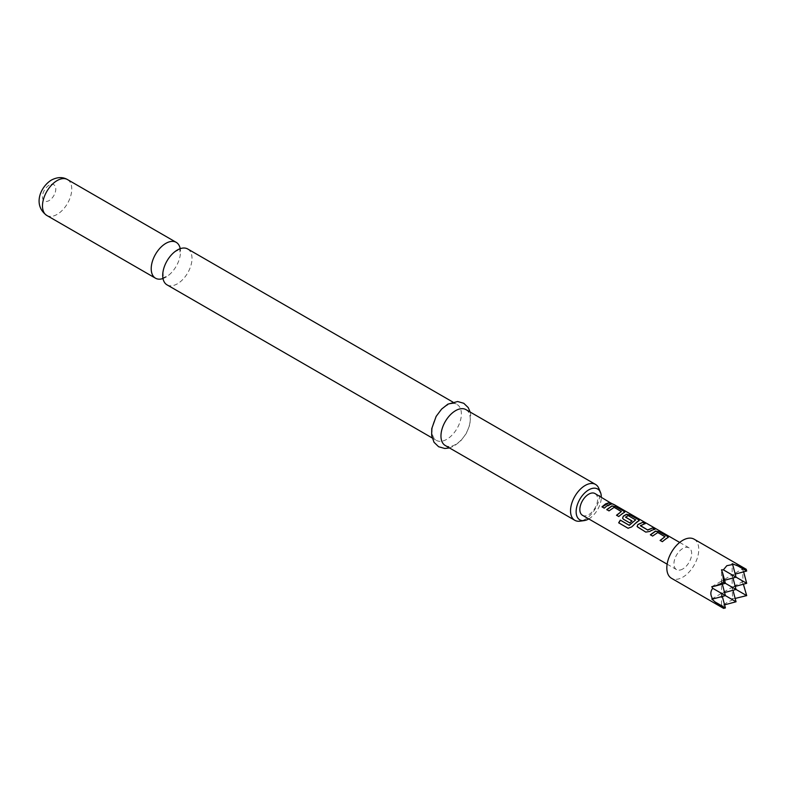 <?xml version="1.0" encoding="UTF-8"?>
<svg xmlns="http://www.w3.org/2000/svg" width="786" height="786" viewBox="0 0 786 786"><rect width="100%" height="100%" fill="white"/><g stroke="black" fill="none" stroke-linecap="round" stroke-linejoin="round"><path stroke-width="0.59" stroke-dasharray="3.93 2.95" d="M613.954 504.514L612.392 503.875M613.463 504.258L611.262 503.61L614.033 504.828M187.716 248.985A20.711 11.957 -60 0 1 190.89 265.58A20.711 11.957 -60 0 1 177.361 283.825A20.711 11.957 -60 0 1 167.005 284.846M598.853 488.44A20.711 11.957 -60 0 1 585.177 519.281A20.711 11.957 -60 0 1 579.95 521.177M162.997 278.509A20.711 11.957 120 0 0 165.856 277.183A20.711 11.957 120 0 0 168.754 275.169A20.711 11.957 120 0 0 180.21 255.342A20.711 11.957 120 0 0 180.22 248.681M445.249 445.495A20.711 11.957 120 0 0 455.605 444.463A20.711 11.957 120 0 0 469.134 426.218A20.711 11.957 120 0 0 465.96 409.624M446.733 405.527A20.711 11.957 120 0 0 433.204 423.772A20.711 11.957 120 0 0 436.377 440.366A20.711 11.957 120 0 0 446.733 439.345A20.711 11.957 120 0 0 460.262 421.1A20.711 11.957 120 0 0 457.079 404.495A20.711 11.957 120 0 0 446.733 405.527M694.097 539.167A22.588 13.048 -60 0 1 697.555 557.264A22.588 13.048 -60 0 1 682.798 577.179A22.588 13.048 -60 0 1 671.509 578.3M723.631 608.393L721.499 604.611L723.385 605.161L726.824 602.597L732.66 599.806L732.149 587.221L732.974 590.296M682.798 568.976A12.547 7.251 -60 0 1 676.53 569.604A12.547 7.251 -60 0 1 674.604 559.544A12.547 7.251 -60 0 1 682.798 548.481A12.547 7.251 -60 0 1 689.076 547.862A12.547 7.251 -60 0 1 691.002 557.922A12.547 7.251 -60 0 1 682.798 568.976M582.455 515.282A12.547 7.251 120 0 0 588.724 514.663A12.547 7.251 120 0 0 596.928 503.6A12.547 7.251 120 0 0 595.002 493.549M723.385 605.161L724.574 604.847M721.499 604.611L721.499 593.371L725.399 595.621L721.499 593.371L722.324 596.446M736.05 601.771L732.66 599.806M732.149 598.47L735.156 598.431M711.762 598.991L732.149 587.221L736.05 589.471L732.149 587.221L743.301 581.365C742.632 576.354 742.632 572.788 743.301 570.656L743.625 571.854M746.7 583.32L743.301 581.365M746.7 595.621L743.939 585.334M725.399 607.922L722.648 606.33M743.301 570.656L741.886 569.3L746.228 569.26M743.36 584.224L741.886 581.601M736.413 598.382L746.228 595.346M711.762 586.7L721.499 581.07L725.399 583.32L721.499 581.07L724.574 580.255M724.574 592.546L721.499 593.371L721.499 569.83M735.224 586.395L732.149 587.221L732.149 574.93L736.05 577.179L732.149 574.93L732.149 563.68M722.324 584.145L721.499 581.07L732.149 574.93L735.224 574.104M746.7 571.029L743.939 569.437M732.974 577.995L732.149 574.93L741.886 569.3M588.773 518.937A17.813 10.287 120 0 0 601.319 497.194M611.321 504.229L604.287 508.287L602.007 506.823M621.343 511.882L614.112 507.56L609.062 511.038L606.743 509.603M624.683 512.285L618.828 516.667L616.519 515.233M639.215 520.676L631.787 527.023L628.053 528.241M631.836 520.99L629.861 523.044L623.377 519.192M623.455 519.34L622.6 518.21M635.638 520.135L628.407 515.812L625.607 517.031M654.581 529.214L649.884 531.621L645.817 532.25L637.918 527.583M637.986 527.73L637.132 526.6M644.815 523.574L640.384 525.569M664.946 537.054L657.725 532.741L652.675 536.209L650.366 534.775M668.257 537.457L662.451 541.819L660.122 540.424M46.767 215.433A20.711 11.957 120 0 0 57.123 214.401A20.711 11.957 120 0 0 70.652 196.156A20.711 11.957 120 0 0 67.478 179.562M49.135 185.201A9.412 5.433 120 0 0 42.473 196.726A9.412 5.433 120 0 0 49.135 200.568A9.412 5.433 120 0 0 55.786 189.043A9.412 5.433 120 0 0 49.135 185.201M163.007 271.848L163.429 278.499L162.781 278.126L168.754 275.169M174.453 252.021L180.426 249.064L179.778 248.69L180.21 255.342M470.185 412.07L470.696 414.654L469.861 424.804L466.167 433.636L460.773 440.848L454.505 445.819L449.484 447.932M432.143 437.93L436.377 440.366M676.53 569.604L667.137 564.181M689.076 547.862L679.684 542.438M452.854 402.059L457.079 404.495"/><path stroke-width="1.18" d="M613.335 504.465L611.361 503.384L613.954 504.514M432.143 437.93L167.005 284.846A20.711 11.957 -60 0 1 163.007 271.848A20.711 11.957 -60 0 1 174.453 252.021A20.711 11.957 -60 0 1 177.361 250.007A20.711 11.957 -60 0 1 187.716 248.985L452.854 402.059M601.319 497.194A17.813 10.287 120 0 0 600.494 492.439A17.813 10.287 120 0 0 588.724 489.875A17.813 10.287 120 0 0 576.344 508.925A17.813 10.287 120 0 0 584.234 520.597A17.813 10.287 120 0 0 588.724 518.957A17.813 10.287 120 0 0 588.773 518.937M584.234 520.597L579.95 521.177A20.711 11.957 -60 0 1 574.821 520.303A20.711 11.957 -60 0 1 571.648 503.708A20.711 11.957 -60 0 1 585.177 485.463A20.711 11.957 -60 0 1 595.533 484.431A20.711 11.957 -60 0 1 598.853 488.44L600.494 492.439M180.22 248.681A20.711 11.957 120 0 0 176.211 242.343A20.711 11.957 120 0 0 165.856 243.365A20.711 11.957 120 0 0 152.327 261.61A20.711 11.957 120 0 0 155.5 278.205A20.711 11.957 120 0 0 162.997 278.509M595.533 484.431L465.96 409.624A20.711 11.957 120 0 0 455.605 410.646A20.711 11.957 120 0 0 442.076 428.901A20.711 11.957 120 0 0 445.249 445.495L574.821 520.303M735.224 574.104L746.7 571.029L746.228 569.26L732.149 563.68L732.66 564.505L726.824 565.704L723.385 569.86L721.499 569.83L722.648 573.033L723.631 582.308L715.113 586.081L711.762 586.7L712.735 588.311C710.23 591.494 710.23 595.061 712.735 599.02L711.762 598.991L715.113 601.978L723.631 608.393L725.399 607.922L715.113 601.978M723.631 608.393L671.509 578.3A22.588 13.048 -60 0 1 668.041 560.192A22.588 13.048 -60 0 1 682.798 540.287A22.588 13.048 -60 0 1 694.097 539.167L746.228 569.26M665.938 538.754L662.372 541.672L660.122 540.424L664.976 536.691L657.754 532.525L652.606 536.062L650.366 534.775L655.524 531.09L659.601 531.837L667.432 536.347L668.316 537.339L665.938 538.754M651.417 530.363L649.845 531.434L645.748 532.102L637.102 526.532L637.849 524.498L642.977 522.238L645.208 523.535L640.384 525.765L647.615 529.941L652.744 527.878L654.974 529.175L651.417 530.363M636.886 521.973L631.679 526.925L628.053 528.241L618.661 522.818L620.321 520.116L629.173 525.225L635.668 519.919L628.132 515.567L625.607 517.227L631.964 520.902L629.792 522.896L623.377 519.192L622.561 518.141L623.318 516.107L626.442 514.299L630.549 515.046L638.37 519.566L639.273 520.558L636.886 521.973M625.607 517.031L631.993 521.079M622.345 513.582L618.759 516.52L616.519 515.233L621.372 511.519L614.141 507.343L608.993 510.89L606.743 509.603L611.911 505.909L615.978 506.665L623.838 511.175L624.742 512.167L622.345 513.582M607.814 505.192L604.208 508.139L602.007 506.823L605.584 503.905L609.16 502.706L611.39 503.993L607.814 505.192M611.361 503.384L595.002 493.549A12.547 7.251 120 0 0 588.724 494.168A12.547 7.251 120 0 0 580.53 505.231A12.547 7.251 120 0 0 582.455 515.282L667.137 564.181M640.384 525.569L647.615 529.941M660.191 540.562L664.976 536.691M628.191 528.3L618.798 522.877L620.419 520.224L629.272 525.343L635.668 519.772M616.597 515.38L621.372 511.519M724.574 604.847L736.05 601.771L712.735 588.311M732.974 590.296L736.05 601.771M735.156 598.431L746.7 595.621L723.631 582.308M743.625 571.854L746.7 583.32L723.385 569.86M743.36 584.224L746.7 595.621M712.735 599.02L725.399 595.621L722.324 584.145M722.324 596.446L725.399 607.922M724.574 580.255L736.05 577.179L732.66 564.505M746.7 571.029L736.413 565.085M715.113 586.081L725.399 583.32L722.648 573.033M724.574 592.546L736.05 589.471L732.974 577.995M735.224 586.395L746.7 583.32M602.086 506.97L609.16 502.706M609.091 502.932L611.321 504.229M610.918 503.079L612.392 503.875M606.821 509.75L611.872 506.135L615.978 506.665M615.91 506.891L623.838 511.175M623.76 511.401L624.683 512.285M622.6 518.21L623.347 516.294L626.413 514.516L630.47 515.282L638.37 519.566M638.301 519.801L639.215 520.676M637.132 526.6L637.849 524.498M647.644 530.128L652.744 527.878M652.665 528.104L654.905 529.4M637.878 524.684L642.977 522.238M642.899 522.464L645.139 523.761M650.435 534.922L655.485 531.307L659.601 531.837M659.533 532.063L667.432 536.347M667.363 536.573L668.257 537.457M46.767 215.433C32.511 205.077 40.479 186.685 51.473 180.023C57.447 176.968 62.772 176.821 67.478 179.562A20.711 11.957 120 0 0 57.123 180.584A20.711 11.957 120 0 0 43.594 198.838A20.711 11.957 120 0 0 46.767 215.433L155.5 278.205M449.484 447.932L444.797 448.482L438.617 446.733L434.019 442.282L431.661 435.513L431.76 428.625L436.142 416.384L441.594 409.113L447.824 404.171L457.629 401.518L463.769 403.287L468.23 407.6L470.185 412.07M679.684 542.438L614.161 504.612M67.478 179.562L176.211 242.343"/></g></svg>
